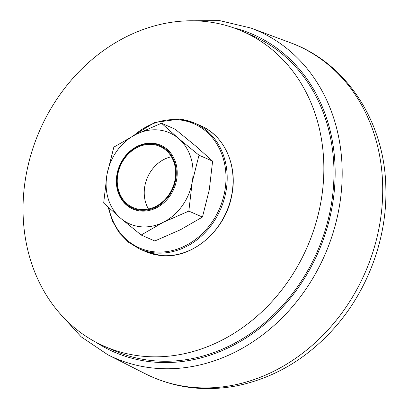 <?xml version="1.0" encoding="UTF-8"?>
<svg xmlns="http://www.w3.org/2000/svg" width="409" height="409" viewBox="0 0 409 409"><rect width="100%" height="100%" fill="white"/><g stroke="black" fill="none" stroke-linecap="round" stroke-linejoin="round"><path stroke-width="0.61" d="M104.448 346.331L114.566 350.764A171.969 145.901 -66.3 0 0 317.205 251.775A171.969 145.901 -66.3 0 0 252.558 35.716L242.435 31.283A171.969 145.901 -66.3 0 0 26.15 174.878A171.969 145.901 -66.3 0 0 104.448 346.331A171.969 145.901 -66.3 0 0 307.082 247.343A171.969 145.901 -66.3 0 0 242.435 31.283M188.83 211.1L192.169 182.388A49.709 42.173 113.7 0 1 163.263 222.297A49.709 42.173 113.7 0 1 140.798 226.77A49.709 42.173 113.7 0 1 120.686 218.273L141.171 235.022L163.263 222.297L188.83 211.1L202.45 217.067L209.27 189.878L212.608 161.166L195.599 145.941L175.113 129.193L161.489 123.227L135.926 134.423L113.835 147.148L107.015 174.336L103.676 203.048L120.686 218.273A49.709 42.173 113.7 0 1 107.015 174.336A49.709 42.173 113.7 0 1 135.926 134.423A49.709 42.173 113.7 0 1 178.498 138.452L161.489 123.227M198.989 155.2L178.498 138.452A49.709 42.173 113.7 0 1 192.169 182.388L198.989 155.2L212.608 161.166M202.45 217.067L180.364 229.786L154.796 240.988L141.171 235.022M116.984 174.316A34.791 29.52 -66.3 0 0 132.828 208.999A34.791 29.52 -66.3 0 0 173.825 188.973A34.791 29.52 -66.3 0 0 160.747 145.261A34.791 29.52 -66.3 0 0 116.984 174.316M117.245 174.224A34.095 28.927 -66.3 0 0 155.824 207.123A34.095 28.927 -66.3 0 0 166.279 149.607A34.095 28.927 -66.3 0 0 117.245 174.224M171.391 156.759A33.4 28.339 -66.3 0 0 144.832 186.1A33.4 28.339 -66.3 0 0 148.498 209.03M117.843 174.28A33.4 28.339 -66.3 0 0 133.048 207.578A33.4 28.339 -66.3 0 0 172.404 188.355A33.4 28.339 -66.3 0 0 159.847 146.391A33.4 28.339 -66.3 0 0 117.843 174.28M95.783 342.123A173.319 147.041 -66.3 0 0 318.253 252.235A173.319 147.041 -66.3 0 0 233.473 27.766M145.21 373.729A180.921 153.498 -66.3 0 0 365.068 272.742A180.921 153.498 -66.3 0 0 290.216 42.664C346.535 62.853 384.797 122.122 385.83 187.44C387.425 237.9 367.885 290.773 333.693 328.764C306.223 359.148 273.825 378.187 236.499 385.876C204.183 391.945 173.753 387.896 145.21 373.729L107.807 354.751A178.544 151.478 -66.3 0 0 324.777 255.093A178.544 151.478 -66.3 0 0 250.906 28.042L290.216 42.664M200.568 125.706C224.51 135.64 238.018 165.926 231.719 195.482C225.523 230.778 191.872 259.342 160.931 255.523L145.456 251.53A68.681 58.267 -66.3 0 0 160.86 255.502A68.681 58.267 -66.3 0 0 229.638 203.227A68.681 58.267 -66.3 0 0 200.568 125.706L194.679 123.129A68.681 58.267 113.7 0 1 223.749 200.645A68.681 58.267 113.7 0 1 154.965 252.92A68.681 58.267 113.7 0 1 139.566 248.948L128.395 242.194L119.152 232.649L112.296 220.788L108.165 207.21M108.784 207.777A67.797 57.521 -66.3 0 0 154.694 251.872A67.797 57.521 -66.3 0 0 224.761 191.34A67.797 57.521 -66.3 0 0 178.692 119.827A67.797 57.521 -66.3 0 0 133.953 135.43M179.275 119.157A68.681 58.267 113.7 0 1 194.679 123.129L179.203 119.137L154.725 122.449L132.306 136.284M59.131 312.614L81.146 336.811L107.807 354.751M250.906 28.042L219.643 20.608L186.928 20.839M145.456 251.53L139.566 248.948"/></g></svg>
